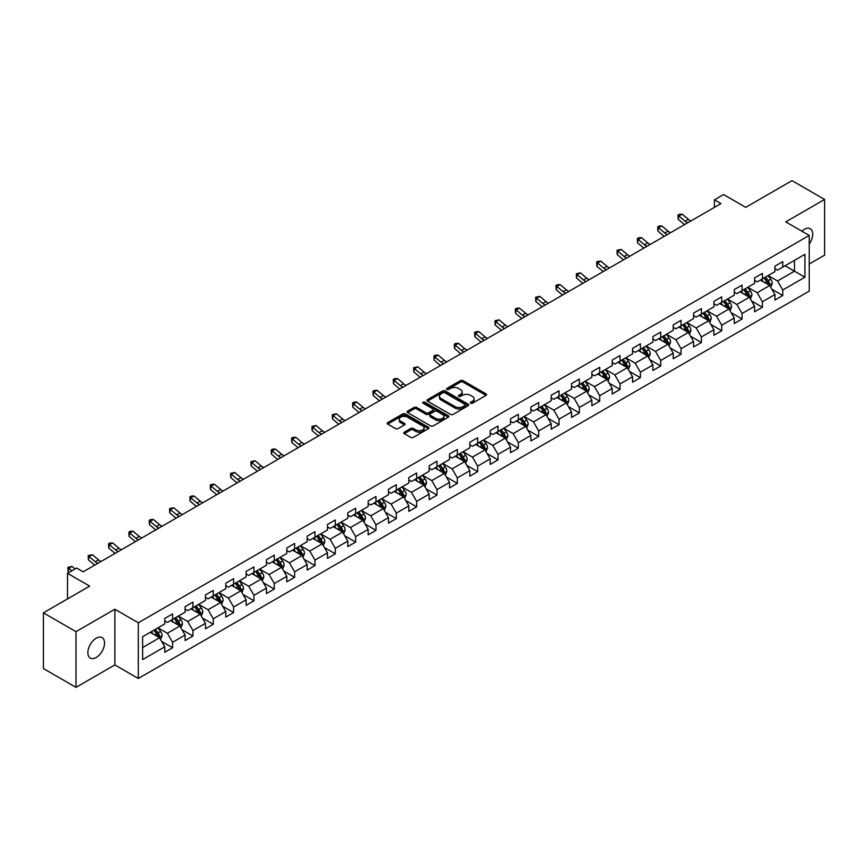 <?xml version="1.0" encoding="UTF-8"?>
<svg xmlns="http://www.w3.org/2000/svg" width="868" height="868" viewBox="0 0 868 868"><rect width="100%" height="100%" fill="white"/><g stroke="black" fill="none" stroke-linecap="round" stroke-linejoin="round"><path stroke-width="1.3" d="M470.673 403.24A1.269 0.727 0 0 0 472.463 403.24L486.058 395.385A1.812 1.042 0 0 0 486.59 394.647A1.812 1.042 0 0 0 486.058 393.909L463.024 380.607A1.812 1.042 0 0 0 460.463 380.607L446.868 388.463A1.269 0.727 0 0 0 448.658 389.493L450.416 388.473A5.794 3.342 0 0 1 458.608 388.473L460.528 389.591A5.794 3.342 0 0 1 462.221 391.945A5.794 3.342 0 0 1 460.528 394.311L458.771 395.331A1.269 0.727 0 0 0 460.561 396.361L462.319 395.352A5.794 3.342 0 0 1 470.51 395.352L472.431 396.459A5.794 3.342 0 0 1 474.123 398.824A5.794 3.342 0 0 1 472.431 401.19L470.673 402.199A1.269 0.727 0 0 0 470.673 403.24L470.673 402.199M96.196 657.477A11.805 6.814 120 0 0 103.91 647.083A11.805 6.814 120 0 0 102.098 637.622A11.805 6.814 120 0 0 96.196 638.208A11.805 6.814 120 0 0 88.493 648.602A11.805 6.814 120 0 0 90.305 658.063A11.805 6.814 120 0 0 96.196 657.477M809.215 244.049A11.805 6.814 120 0 0 810.289 228.751A11.805 6.814 120 0 0 804.397 229.336A11.805 6.814 120 0 0 801.902 231.213M404.282 432.177A1.812 1.042 0 0 0 403.761 432.915A1.812 1.042 0 0 0 404.282 433.653L410.748 437.385A1.812 1.042 0 0 0 413.309 437.385L428.412 428.673A1.812 1.042 0 0 0 428.944 427.935A1.812 1.042 0 0 0 428.412 427.197L405.378 413.895A1.812 1.042 0 0 0 402.817 413.895L387.714 422.607A1.812 1.042 0 0 0 387.182 423.345A1.812 1.042 0 0 0 387.714 424.094L395.526 428.597A1.812 1.042 0 0 0 398.076 428.597L404.542 424.864A1.812 1.042 0 0 0 405.074 424.126A1.812 1.042 0 0 0 404.542 423.389L400.669 421.154A4.839 2.799 0 0 1 399.258 419.179A4.839 2.799 0 0 1 402.242 416.597A4.839 2.799 0 0 1 407.515 417.204L422.683 425.96A4.839 2.799 0 0 1 424.105 427.935A4.839 2.799 0 0 1 421.11 430.517A4.839 2.799 0 0 1 415.837 429.91L413.309 428.445A1.812 1.042 0 0 0 410.748 428.445L404.282 432.177L404.282 433.653M809.215 264.035L824.6 255.159L824.6 199.456L792.007 180.642L745.72 207.354L723.565 194.562L714.429 199.835L720.95 203.6L83.165 571.817L76.644 568.052L67.52 573.325L67.52 598.92M75.993 631.665L75.993 687.358L114.847 664.931L114.847 609.227L75.993 631.665L43.4 612.841L89.686 586.117L67.52 573.325M114.847 609.227L138.316 622.779L809.215 235.434L809.215 291.138L138.316 678.483L138.316 622.779M824.6 199.456L785.746 221.882L809.215 235.434M450.546 414.416A1.812 1.042 0 0 0 453.107 414.416L468.21 405.692A1.812 1.042 0 0 0 468.742 404.955A1.812 1.042 0 0 0 468.21 404.217L445.175 390.915A1.812 1.042 0 0 0 442.615 390.915L427.512 399.638A1.812 1.042 0 0 0 426.98 400.376A1.812 1.042 0 0 0 427.512 401.114L450.546 414.416M423.606 403.511A1.269 0.727 0 0 1 424.886 403.685L424.886 402.188L448.311 415.707A1.812 1.042 0 0 1 448.843 416.445A1.812 1.042 0 0 1 448.311 417.183L433.208 425.895A1.812 1.042 0 0 1 430.647 425.895L407.613 412.604L414.079 408.893L414.079 407.396L407.613 411.128A1.812 1.042 0 0 0 407.081 411.866A1.812 1.042 0 0 0 407.613 412.604L407.613 411.128M414.079 408.893A1.812 1.042 0 0 1 416.64 408.893L416.64 407.396A1.812 1.042 0 0 0 414.079 407.396M416.64 407.396L425.982 412.788A1.812 1.042 0 0 0 428.542 412.788L432.828 410.314A1.812 1.042 0 0 0 433.36 409.577A1.812 1.042 0 0 0 432.828 408.828L423.096 403.219A1.269 0.727 0 0 1 424.886 402.188M75.993 687.358L43.4 668.544L43.4 612.841M161.719 641.485L172.602 647.767L172.602 642.277L185.112 635.05L185.112 640.541L192.935 636.027L192.935 630.537L205.456 623.311L205.456 628.801L213.278 624.287L213.278 618.786L225.788 611.56L225.788 617.061L233.611 612.548L233.611 607.047L246.132 599.821L246.132 605.321L253.955 600.797L253.955 595.307L266.465 588.081L266.465 593.571L274.288 589.057L274.288 583.567L286.809 576.341L286.809 581.831L294.632 577.318L294.632 571.817L307.142 564.591L307.142 570.092L314.965 565.578L314.965 560.077L327.486 552.851L327.486 558.352L335.308 553.827L335.308 548.337L347.818 541.111L347.818 546.601L355.641 542.088L355.641 536.598L368.162 529.371L368.162 534.862L375.985 530.348L375.985 524.847L388.495 517.621L388.495 523.122L396.318 518.608L396.318 513.107L408.839 505.881L408.839 511.382L416.662 506.858L416.662 501.368L429.172 494.142L429.172 499.632L436.995 495.118L436.995 489.628L449.515 482.402L449.515 487.892L457.338 483.378L457.338 477.888L469.848 470.662L469.848 476.152L477.671 471.639L477.671 466.138L490.192 458.912L490.192 464.413L498.015 459.888L498.015 454.398L510.525 447.172L510.525 452.662L518.348 448.148L518.348 442.658L530.869 435.432L530.869 440.922L538.692 436.409L538.692 430.919L551.202 423.692L551.202 429.183L559.025 424.669L559.025 419.168L571.545 411.942L571.545 417.443L579.368 412.929L579.368 407.428L591.878 400.202L591.878 405.703L599.701 401.179L599.701 395.689L612.222 388.463L612.222 393.953L620.045 389.439L620.045 383.949L632.555 376.723L632.555 382.213L640.378 377.699L640.378 372.198L652.899 364.972L652.899 370.473L660.722 365.96L660.722 360.459L673.232 353.233L673.232 358.734L681.055 354.209L681.055 348.719L693.575 341.493L693.575 346.983L701.398 342.469L701.398 336.979L713.908 329.753L713.908 335.243L721.731 330.73L721.731 325.229L734.252 318.014L734.252 323.504L742.075 318.99L742.075 313.489L754.585 306.263L754.585 311.764L762.408 307.239L762.408 301.749L774.929 294.523L774.929 300.013L782.752 295.5L782.752 290.01L804.918 277.207L804.918 254.324L794.48 260.346L794.48 271.185L804.918 277.207M172.602 647.767L164.779 652.28L164.779 646.79L142.612 659.582L142.612 636.7L164.779 623.908L164.779 618.417L172.602 613.893L172.602 619.394L185.112 612.168L185.112 606.667L192.935 602.153L192.935 607.654L205.456 600.428L205.456 594.927L213.278 590.414L213.278 595.904L225.788 588.678L225.788 583.188L233.611 578.674L233.611 584.164L246.132 576.938L246.132 571.448L253.955 566.923L253.955 572.424L266.465 565.198L266.465 559.697L274.288 555.184L274.288 560.685L286.809 553.458L286.809 547.958L294.632 543.444L294.632 548.934L307.142 541.708L307.142 536.218L314.965 531.704L314.965 537.194L327.486 529.968L327.486 524.478L335.308 519.954L335.308 525.455L347.818 518.229L347.818 512.728L355.641 508.214L355.641 513.715L368.162 506.489L368.162 500.988L375.985 496.474L375.985 501.964L388.495 494.738L388.495 489.248L396.318 484.735L396.318 490.225L408.839 482.999L408.839 477.509L416.662 472.995L416.662 478.485L429.172 471.259L429.172 465.769L436.995 461.244L436.995 466.745L449.515 459.519L449.515 454.018L457.338 449.505L457.338 455.006L469.848 447.779L469.848 442.279L477.671 437.765L477.671 443.255L490.192 436.029L490.192 430.539L498.015 426.025L498.015 431.515L510.525 424.289L510.525 418.799L518.348 414.275L518.348 419.776L530.869 412.55L530.869 407.049L538.692 402.535L538.692 408.036L551.202 400.81L551.202 395.309L559.025 390.795L559.025 396.285L571.545 389.059L571.545 383.569L579.368 379.056L579.368 384.546L591.878 377.32L591.878 371.829L599.701 367.305L599.701 372.806L612.222 365.58L612.222 360.079L620.045 355.565L620.045 361.066L632.555 353.84L632.555 348.339L640.378 343.826L640.378 349.316L652.899 342.09L652.899 336.6L660.722 332.086L660.722 337.576L673.232 330.35L673.232 324.86L681.055 320.346L681.055 325.836L693.575 318.61L693.575 313.12L701.398 308.596L701.398 314.097L713.908 306.871L713.908 301.37L721.731 296.856L721.731 302.346L734.252 295.131L734.252 289.63L742.075 285.116L742.075 290.606L754.585 283.38L754.585 277.89L762.408 273.377L762.408 278.867L774.929 271.641L774.929 266.151L782.752 261.626L782.752 267.127L804.918 254.324M170.519 620.598L179.904 626.012L167.383 633.239L157.998 627.824M164.779 620.902L167.383 622.399L172.602 619.394M167.383 633.239L172.602 642.277M179.904 626.012L185.112 635.05M190.851 608.859L200.237 614.273L187.727 621.499L178.341 616.085M185.112 609.152L187.727 610.66L192.935 607.654M187.727 621.499L192.935 630.537M200.237 614.273L205.456 623.311M211.195 597.108L220.581 602.533L208.06 609.759L198.674 604.334M205.456 597.412L208.06 598.92L213.278 595.904M208.06 609.759L213.278 618.786M220.581 602.533L225.788 611.56M231.528 585.368L240.913 590.793L228.403 598.019L219.018 592.594M225.788 585.672L228.403 587.18L233.611 584.164M228.403 598.019L233.611 607.047M240.913 590.793L246.132 599.821M251.872 573.629L261.257 579.043L248.736 586.269L239.351 580.855M246.132 573.932L248.736 575.43L253.955 572.424M248.736 586.269L253.955 595.307M261.257 579.043L266.465 588.081M272.205 561.889L281.59 567.303L269.08 574.529L259.695 569.115M266.465 562.182L269.08 563.69L274.288 560.685M269.08 574.529L274.288 583.567M281.59 567.303L286.809 576.341M292.549 550.138L301.934 555.563L289.413 562.789L280.028 557.365M286.809 550.442L289.413 551.95L294.632 548.934M289.413 562.789L294.632 571.817M301.934 555.563L307.142 564.591M312.881 538.399L322.267 543.824L309.757 551.05L300.371 545.625M307.142 538.702L309.757 540.211L314.965 537.194M309.757 551.05L314.965 560.077M322.267 543.824L327.486 552.851M333.225 526.659L342.61 532.073L330.09 539.299L320.704 533.885M327.486 526.963L330.09 528.46L335.308 525.455M330.09 539.299L335.308 548.337M342.61 532.073L347.818 541.111M353.558 514.919L362.943 520.333L350.433 527.56L341.048 522.145M347.818 515.212L350.433 516.72L355.641 513.715M350.433 527.56L355.641 536.598M362.943 520.333L368.162 529.371M373.902 503.169L383.287 508.594L370.766 515.82L361.381 510.395M368.162 503.473L370.766 504.981L375.985 501.964M370.766 515.82L375.985 524.847M383.287 508.594L388.495 517.621M394.235 491.429L403.62 496.854L391.11 504.08L381.725 498.655M388.495 491.733L391.11 493.241L396.318 490.225M391.11 504.08L396.318 513.107M403.62 496.854L408.839 505.881M414.579 479.689L423.964 485.103L411.443 492.33L402.058 486.915M408.839 479.993L411.443 481.49L416.662 478.485M411.443 492.33L416.662 501.368M423.964 485.103L429.172 494.142M434.911 467.95L444.297 473.364L431.787 480.59L422.401 475.176M429.172 468.253L431.787 469.751L436.995 466.745M431.787 480.59L436.995 489.628M444.297 473.364L449.515 482.402M455.255 456.21L464.64 461.624L452.119 468.85L442.734 463.436M449.515 456.503L452.119 458.011L457.338 455.006M452.119 468.85L457.338 477.888M464.64 461.624L469.848 470.662M475.588 444.459L484.973 449.884L472.463 457.111L463.078 451.685M469.848 444.763L472.463 446.271L477.671 443.255M472.463 457.111L477.671 466.138M484.973 449.884L490.192 458.912M495.932 432.72L505.317 438.145L492.796 445.371L483.411 439.946M490.192 433.024L492.796 434.532L498.015 431.515M492.796 445.371L498.015 454.398M505.317 438.145L510.525 447.172M516.265 420.98L525.65 426.394L513.14 433.62L503.755 428.206M510.525 421.284L513.14 422.781L518.348 419.776M513.14 433.62L518.348 442.658M525.65 426.394L530.869 435.432M536.608 409.24L545.994 414.654L533.473 421.881L524.088 416.466M530.869 409.533L533.473 411.041L538.692 408.036M533.473 421.881L538.692 430.919M545.994 414.654L551.202 423.692M556.941 397.49L566.327 402.915L553.817 410.141L544.431 404.716M551.202 397.794L553.817 399.302L559.025 396.285M553.817 410.141L559.025 419.168M566.327 402.915L571.545 411.942M577.285 385.75L586.67 391.175L574.149 398.401L564.764 392.976M571.545 386.054L574.149 387.562L579.368 384.546M574.149 398.401L579.368 407.428M586.67 391.175L591.878 400.202M597.618 374.01L607.003 379.424L594.493 386.651L585.108 381.236M591.878 374.314L594.493 375.811L599.701 372.806M594.493 386.651L599.701 395.689M607.003 379.424L612.222 388.463M617.962 362.271L627.347 367.685L614.826 374.911L605.441 369.497M612.222 362.564L614.826 364.072L620.045 361.066M614.826 374.911L620.045 383.949M627.347 367.685L632.555 376.723M638.295 350.52L647.68 355.945L635.17 363.171L625.785 357.746M632.555 350.824L635.17 352.332L640.378 349.316M635.17 363.171L640.378 372.198M647.68 355.945L652.899 364.972M658.638 338.78L668.024 344.205L655.503 351.431L646.117 346.006M652.899 339.084L655.503 340.592L660.722 337.576M655.503 351.431L660.722 360.459M668.024 344.205L673.232 353.233M678.971 327.041L688.357 332.455L675.846 339.681L666.461 334.267M673.232 327.344L675.846 328.842L681.055 325.836M675.846 339.681L681.055 348.719M688.357 332.455L693.575 341.493M699.315 315.301L708.7 320.715L696.179 327.941L686.794 322.527M693.575 315.594L696.179 317.102L701.398 314.097M696.179 327.941L701.398 336.979M708.7 320.715L713.908 329.753M719.648 303.561L729.033 308.975L716.523 316.202L707.138 310.777M713.908 303.854L716.523 305.362L721.731 302.346M716.523 316.202L721.731 325.229M729.033 308.975L734.252 318.014M739.992 291.811L749.377 297.236L736.856 304.462L727.471 299.037M734.252 292.115L736.856 293.623L742.075 290.606M736.856 304.462L742.075 313.489M749.377 297.236L754.585 306.263M760.325 280.071L769.71 285.496L757.2 292.722L747.815 287.297M754.585 280.375L757.2 281.883L762.408 278.867M757.2 292.722L762.408 301.749M769.71 285.496L774.929 294.523M785.095 265.771L794.48 271.185L777.533 280.972L768.147 275.557M774.929 268.635L777.533 270.132L782.752 267.127M777.533 280.972L782.752 290.01M114.847 664.931L138.316 678.483M714.429 199.835L714.429 207.354M142.612 647.539L159.56 637.763L150.175 632.338M159.56 637.763L164.779 646.79M771.869 289.218L782.752 295.5M751.525 300.957L762.408 307.239M731.192 312.697L742.075 318.99M710.849 324.448L721.731 330.73M690.516 336.187L701.398 342.469M670.172 347.927L681.055 354.209M649.839 359.667L660.722 365.96M629.495 371.417L640.378 377.699M609.162 383.157L620.045 389.439M588.819 394.897L599.701 401.179M568.486 406.636L579.368 412.929M548.142 418.387L559.025 424.669M527.809 430.127L538.692 436.409M507.465 441.866L518.348 448.148M487.132 453.606L498.015 459.888M466.789 465.346L477.671 471.639M446.456 477.096L457.338 483.378M426.112 488.836L436.995 495.118M405.779 500.576L416.662 506.858M385.435 512.315L396.318 518.608M365.102 524.066L375.985 530.348M344.759 535.806L355.641 542.088M324.426 547.545L335.308 553.827M304.082 559.285L314.965 565.578M283.749 571.035L294.632 577.318M263.405 582.775L274.288 589.057M243.073 594.515L253.955 600.797M222.729 606.255L233.611 612.548M202.396 617.994L213.278 624.287M182.052 629.745L192.935 636.027M471.183 403.414L472.431 402.687A5.794 3.342 0 0 0 474.123 400.322L474.123 398.824M462.221 391.945L462.221 393.454A5.794 3.342 0 0 1 460.528 395.819L459.281 396.546M486.037 395.396L463.024 382.115A1.812 1.042 0 0 0 460.463 382.115L447.378 389.667M468.188 405.703L445.175 392.423A1.812 1.042 0 0 0 442.615 392.423L427.533 401.124M465.009 405.475A1.269 0.727 0 0 0 465.009 404.434L444.785 392.759A1.269 0.727 0 0 0 442.995 392.759L441.139 393.833A5.794 3.342 0 0 0 439.447 396.199A5.794 3.342 0 0 0 441.139 398.564L454.962 406.539A5.794 3.342 0 0 0 463.154 406.539L465.009 405.475L465.009 406.973A1.269 0.727 0 0 0 465.378 406.463L465.378 404.955M439.447 396.199L439.447 397.707A5.794 3.342 0 0 0 441.139 400.072L441.139 398.564M465.009 406.973L463.154 408.047A5.794 3.342 0 0 1 454.962 408.047L441.139 400.072M416.64 408.893L425.982 414.286A1.812 1.042 0 0 0 428.542 414.286L432.828 411.812A1.812 1.042 0 0 0 433.36 411.074L433.36 409.577M424.886 403.685L448.289 417.193M435.671 418.387A4.839 2.799 0 0 0 440.944 418.984A4.839 2.799 0 0 0 443.939 416.401A4.839 2.799 0 0 0 442.517 414.427L437.179 411.345A1.812 1.042 0 0 0 434.618 411.345L430.333 413.819A1.812 1.042 0 0 0 429.801 414.557A1.812 1.042 0 0 0 430.333 415.295L435.671 418.387L435.671 419.884A4.839 2.799 0 0 0 440.944 420.492A4.839 2.799 0 0 0 443.939 417.909L443.939 416.401M429.801 414.557L429.801 416.065A1.812 1.042 0 0 0 430.333 416.803L430.333 415.295M435.671 419.884L430.333 416.803M424.105 427.935L424.105 429.432A4.839 2.799 0 0 1 421.11 432.014A4.839 2.799 0 0 1 415.837 431.418L413.309 429.953A1.812 1.042 0 0 0 410.748 429.953L404.314 433.674M399.258 419.179L399.258 420.676A4.839 2.799 0 0 0 400.669 422.662L400.669 421.154M404.542 423.389L404.542 424.864L400.669 422.662M428.412 427.197L428.412 428.673L405.378 415.403A1.812 1.042 0 0 0 402.817 415.403L387.736 424.105M770.741 287.275L772.292 283.369A4.883 2.821 -120 0 0 770.73 279.203L768.039 275.612M763.352 281.818L761.529 279.377M764.003 277.944L766.694 281.536A4.883 2.821 60 0 1 768.093 284.476L769.656 283.576A4.883 2.821 -120 0 0 768.256 280.635L765.565 277.044M764.339 277.749L767.323 281.742A2.485 1.432 60 0 1 767.779 282.491L769.656 283.576M687.673 222.816A9.223 5.327 60 0 1 685.123 221.264L678.906 216.034L678.19 219.289L684.396 224.508A13.823 7.986 -120 0 0 684.537 224.628M690.928 220.928A9.223 5.327 60 0 1 688.389 219.376L682.172 214.157L678.906 216.034L678.016 215.058L679.318 214.309L682.172 214.157M678.19 219.289L678.016 215.058M750.408 299.015L751.959 295.109A4.883 2.821 -120 0 0 750.397 290.954L747.706 287.362M743.019 293.558L741.185 291.116M743.659 289.695L746.35 293.286A4.883 2.821 60 0 1 747.749 296.227L749.323 295.315A4.883 2.821 -120 0 0 747.923 292.375L745.232 288.784M744.006 289.5L746.99 293.482A2.485 1.432 60 0 1 747.446 294.23L749.323 295.315M730.064 310.755L731.615 306.849A4.883 2.821 -120 0 0 730.053 302.693L727.362 299.102M722.675 305.308L720.852 302.867M723.326 301.435L726.017 305.026A4.883 2.821 60 0 1 727.417 307.966L728.979 307.066A4.883 2.821 -120 0 0 727.579 304.125L724.889 300.534M723.662 301.239L726.646 305.221A2.485 1.432 60 0 1 727.102 305.981L728.979 307.066M667.329 234.555A9.223 5.327 60 0 1 664.79 233.004L658.573 227.785L657.846 231.029L664.063 236.259A13.823 7.986 -120 0 0 664.194 236.367M670.595 232.667A9.223 5.327 60 0 1 668.045 231.127L661.828 225.897L658.573 227.785L657.684 226.808L658.986 226.049L661.828 225.897M657.846 231.029L657.684 226.808M646.996 246.295A9.223 5.327 60 0 1 644.447 244.743L638.23 239.525L637.513 242.78L643.72 247.998A13.823 7.986 -120 0 0 643.861 248.107M650.251 244.418A9.223 5.327 60 0 1 647.712 242.866L641.495 237.637L638.23 239.525L637.34 238.548L638.642 237.789L641.495 237.637M637.513 242.78L637.34 238.548M709.731 322.505L711.283 318.599A4.883 2.821 -120 0 0 709.72 314.433L707.029 310.842M702.342 317.048L700.509 314.607M702.982 313.174L705.673 316.766A4.883 2.821 60 0 1 707.073 319.706L708.646 318.806A4.883 2.821 -120 0 0 707.246 315.865L704.556 312.274M703.33 312.979L706.313 316.961A2.485 1.432 60 0 1 706.769 317.721L708.646 318.806M689.387 334.245L690.939 330.339A4.883 2.821 -120 0 0 689.376 326.173L686.686 322.581M681.998 328.788L680.176 326.346M682.649 324.914L685.34 328.505A4.883 2.821 60 0 1 686.74 331.446L688.302 330.545A4.883 2.821 -120 0 0 686.903 327.605L684.212 324.014M682.986 324.719L685.97 328.712A2.485 1.432 60 0 1 686.425 329.46L688.302 330.545M669.054 345.985L670.606 342.079A4.883 2.821 -120 0 0 669.044 337.923L666.353 334.332M661.666 340.527L659.832 338.086M662.306 336.665L664.996 340.256A4.883 2.821 60 0 1 666.396 343.185L667.969 342.285A4.883 2.821 -120 0 0 666.57 339.345L663.879 335.753M662.653 336.459L665.637 340.451A2.485 1.432 60 0 1 666.092 341.2L667.969 342.285M626.653 258.035A9.223 5.327 60 0 1 624.114 256.483L617.897 251.264L617.17 254.519L623.387 259.738A13.823 7.986 -120 0 0 623.517 259.847M629.918 256.158A9.223 5.327 60 0 1 627.369 254.606L621.152 249.387L617.897 251.264L617.007 250.288L621.152 249.387M617.17 254.519L617.007 250.288M606.32 269.785A9.223 5.327 60 0 1 603.77 268.234L597.553 263.004L596.837 266.259L603.043 271.478A13.823 7.986 -120 0 0 603.184 271.597M609.575 267.897A9.223 5.327 60 0 1 607.036 266.346L600.819 261.127L597.553 263.004L596.663 262.027L597.965 261.279L600.819 261.127M596.837 266.259L596.663 262.027M585.976 281.525A9.223 5.327 60 0 1 583.437 279.973L577.22 274.755L576.493 277.999L582.71 283.228A13.823 7.986 -120 0 0 582.84 283.337M589.242 279.637A9.223 5.327 60 0 1 586.692 278.096L580.475 272.867L577.22 274.755L576.33 273.767L580.475 272.867M576.493 277.999L576.33 273.767M565.643 293.265A9.223 5.327 60 0 1 563.093 291.713L556.876 286.494L556.16 289.749L562.366 294.968A13.823 7.986 -120 0 0 562.507 295.077M568.898 291.388A9.223 5.327 60 0 1 566.359 289.836L560.142 284.606L556.876 286.494L555.987 285.518L557.289 284.758L560.142 284.606M556.16 289.749L555.987 285.518M545.299 305.004A9.223 5.327 60 0 1 542.76 303.453L536.543 298.234L535.816 301.489L542.033 306.708A13.823 7.986 -120 0 0 542.164 306.816M548.565 303.127A9.223 5.327 60 0 1 546.015 301.576L539.798 296.357L536.543 298.234L535.654 297.257L539.798 296.357M535.816 301.489L535.654 297.257M524.966 316.755A9.223 5.327 60 0 1 522.417 315.203L516.2 309.974L515.484 313.229L521.69 318.447A13.823 7.986 -120 0 0 521.831 318.556M528.221 314.867A9.223 5.327 60 0 1 525.683 313.315L519.465 308.097L516.2 309.974L515.31 308.997L516.612 308.249L519.465 308.097M515.484 313.229L515.31 308.997M504.623 328.495A9.223 5.327 60 0 1 502.084 326.943L495.867 321.724L495.14 324.968L501.357 330.198A13.823 7.986 -120 0 0 501.487 330.307M507.889 326.607A9.223 5.327 60 0 1 505.339 325.055L499.122 319.836L495.867 321.724L494.977 320.737L499.122 319.836M495.14 324.968L494.977 320.737M484.29 340.234A9.223 5.327 60 0 1 481.74 338.683L475.523 333.464L474.807 336.708L481.013 341.938A13.823 7.986 -120 0 0 481.154 342.046M487.545 338.357A9.223 5.327 60 0 1 485.006 336.806L478.789 331.576L475.523 333.464L474.633 332.487L475.935 331.728L478.789 331.576M474.807 336.708L474.633 332.487M463.946 351.974A9.223 5.327 60 0 1 461.407 350.422L455.19 345.204L454.463 348.459L460.68 353.677A13.823 7.986 -120 0 0 460.81 353.786M467.212 350.097A9.223 5.327 60 0 1 464.662 348.545L458.445 343.327L455.19 345.204L454.3 344.227L455.602 343.468L458.445 343.327M454.463 348.459L454.3 344.227M443.613 363.714A9.223 5.327 60 0 1 441.063 362.173L434.846 356.943L434.13 360.198L440.336 365.417A13.823 7.986 -120 0 0 440.477 365.526M446.868 361.837A9.223 5.327 60 0 1 444.329 360.285L438.112 355.066L434.846 356.943L433.957 355.967L435.259 355.218L438.112 355.066M434.13 360.198L433.957 355.967M423.269 375.464A9.223 5.327 60 0 1 420.73 373.913L414.513 368.683L413.786 371.938L420.004 377.157A13.823 7.986 -120 0 0 420.134 377.276M426.535 373.576A9.223 5.327 60 0 1 423.985 372.025L417.768 366.806L414.513 368.683L413.624 367.706L417.768 366.806M413.786 371.938L413.624 367.706M402.936 387.204A9.223 5.327 60 0 1 400.387 385.652L394.17 380.434L393.454 383.678L399.66 388.907A13.823 7.986 -120 0 0 399.801 389.016M406.191 385.316A9.223 5.327 60 0 1 403.653 383.775L397.435 378.546L394.17 380.434L393.28 379.457L394.582 378.698L397.435 378.546M393.454 383.678L393.28 379.457M382.593 398.944A9.223 5.327 60 0 1 380.054 397.392L373.837 392.173L373.11 395.428L379.327 400.647A13.823 7.986 -120 0 0 379.457 400.756M385.859 397.067A9.223 5.327 60 0 1 383.309 395.515L377.092 390.285L373.837 392.173L372.947 391.197L374.249 390.437L377.092 390.285M373.11 395.428L372.947 391.197M362.26 410.683A9.223 5.327 60 0 1 359.71 409.143L353.493 403.913L352.777 407.168L358.983 412.387A13.823 7.986 -120 0 0 359.124 412.495M365.515 408.806A9.223 5.327 60 0 1 362.976 407.255L356.759 402.036L353.493 403.913L352.603 402.936L353.905 402.188L356.759 402.036M352.777 407.168L352.603 402.936M341.916 422.434A9.223 5.327 60 0 1 339.377 420.882L333.16 415.653L332.433 418.908L338.65 424.126A13.823 7.986 -120 0 0 338.78 424.246M345.182 420.546A9.223 5.327 60 0 1 342.632 418.994L336.415 413.776L333.16 415.653L332.27 414.676L336.415 413.776M332.433 418.908L332.27 414.676M321.583 434.174A9.223 5.327 60 0 1 319.033 432.622L312.816 427.403L312.1 430.647L318.306 435.877A13.823 7.986 -120 0 0 318.447 435.986M324.838 432.286A9.223 5.327 60 0 1 322.299 430.745L316.082 425.515L312.816 427.403L311.927 426.416L316.082 425.515M312.1 430.647L311.927 426.416M301.239 445.913A9.223 5.327 60 0 1 298.7 444.362L292.483 439.143L291.756 442.398L297.974 447.617A13.823 7.986 -120 0 0 298.104 447.725M304.505 444.036A9.223 5.327 60 0 1 301.956 442.485L295.738 437.255L292.483 439.143L291.594 438.166L292.896 437.407L295.738 437.255M291.756 442.398L291.594 438.166M280.906 457.653A9.223 5.327 60 0 1 278.357 456.101L272.14 450.883L271.424 454.138L277.63 459.356A13.823 7.986 -120 0 0 277.771 459.465M284.161 455.776A9.223 5.327 60 0 1 281.623 454.224L275.406 449.006L272.14 450.883L271.25 449.906L272.552 449.157L275.406 449.006M271.424 454.138L271.25 449.906M260.563 469.404A9.223 5.327 60 0 1 258.024 467.852L251.807 462.622L251.08 465.877L257.297 471.096A13.823 7.986 -120 0 0 257.427 471.205M263.829 467.516A9.223 5.327 60 0 1 261.279 465.964L255.062 460.745L251.807 462.622L250.917 461.646L255.062 460.745M251.08 465.877L250.917 461.646M648.711 357.724L650.262 353.819A4.883 2.821 -120 0 0 648.7 349.663L646.009 346.072M641.322 352.278L639.499 349.837M641.973 348.404L644.664 351.996A4.883 2.821 60 0 1 646.063 354.936L647.626 354.025A4.883 2.821 -120 0 0 646.226 351.095L643.535 347.504M642.309 348.209L645.293 352.191A2.485 1.432 60 0 1 645.749 352.95L647.626 354.025M628.378 369.475L629.929 365.569A4.883 2.821 -120 0 0 628.367 361.403L625.676 357.811M620.989 364.017L619.155 361.576M621.629 360.144L624.32 363.735A4.883 2.821 60 0 1 625.72 366.676L627.293 365.775A4.883 2.821 -120 0 0 625.893 362.835L623.202 359.244M621.976 359.949L624.96 363.931A2.485 1.432 60 0 1 625.416 364.69L627.293 365.775M608.034 381.215L609.586 377.309A4.883 2.821 -120 0 0 608.023 373.142L605.332 369.551M600.645 375.757L598.822 373.316M601.296 371.884L603.987 375.475A4.883 2.821 60 0 1 605.387 378.415L606.949 377.515A4.883 2.821 -120 0 0 605.549 374.575L602.859 370.983M601.632 371.688L604.616 375.67A2.485 1.432 60 0 1 605.072 376.43L606.949 377.515M587.701 392.954L589.253 389.048A4.883 2.821 -120 0 0 587.69 384.893L584.999 381.291M580.312 387.497L578.479 385.056M580.952 383.634L583.643 387.226A4.883 2.821 60 0 1 585.043 390.155L586.616 389.255A4.883 2.821 -120 0 0 585.216 386.314L582.526 382.723M581.3 383.428L584.283 387.421A2.485 1.432 60 0 1 584.739 388.17L586.616 389.255M567.357 404.694L568.909 400.788A4.883 2.821 -120 0 0 567.346 396.633L564.656 393.041M559.969 399.237L558.146 396.806M560.62 395.374L563.31 398.965A4.883 2.821 60 0 1 564.71 401.906L566.272 400.994A4.883 2.821 -120 0 0 564.873 398.065L562.182 394.463M560.956 395.179L563.94 399.161A2.485 1.432 60 0 1 564.395 399.92L566.272 400.994M547.024 416.445L548.576 412.528A4.883 2.821 -120 0 0 547.014 408.372L544.323 404.781M539.636 410.987L537.802 408.546M540.276 407.114L542.967 410.705A4.883 2.821 60 0 1 544.366 413.645L545.939 412.745A4.883 2.821 -120 0 0 544.54 409.804L541.849 406.213M540.623 406.918L543.607 410.9A2.485 1.432 60 0 1 544.062 411.66L545.939 412.745M526.681 428.184L528.232 424.278A4.883 2.821 -120 0 0 526.67 420.112L523.979 416.521M519.292 422.727L517.469 420.286M519.943 418.853L522.634 422.445A4.883 2.821 60 0 1 524.033 425.385L525.596 424.485A4.883 2.821 -120 0 0 524.196 421.544L521.505 417.953M520.279 418.658L523.263 422.64A2.485 1.432 60 0 1 523.719 423.4L525.596 424.485M506.348 439.924L507.899 436.018A4.883 2.821 -120 0 0 506.337 431.852L503.646 428.26M498.959 434.467L497.125 432.025M499.599 430.593L502.29 434.195A4.883 2.821 60 0 1 503.69 437.125L505.263 436.224A4.883 2.821 -120 0 0 503.863 433.284L501.172 429.693M499.946 430.398L502.93 434.391A2.485 1.432 60 0 1 503.386 435.139L505.263 436.224M486.004 451.664L487.556 447.758A4.883 2.821 -120 0 0 485.993 443.602L483.302 440.011M478.615 446.206L476.792 443.765M479.266 442.344L481.957 445.935A4.883 2.821 60 0 1 483.357 448.875L484.919 447.964A4.883 2.821 -120 0 0 483.519 445.024L480.829 441.432M479.603 442.148L482.586 446.13A2.485 1.432 60 0 1 483.042 446.89L484.919 447.964M465.671 463.404L467.223 459.498A4.883 2.821 -120 0 0 465.66 455.342L462.969 451.751M458.282 457.957L456.449 455.516M458.922 454.083L461.613 457.675A4.883 2.821 60 0 1 463.013 460.615L464.586 459.714A4.883 2.821 -120 0 0 463.186 456.774L460.496 453.183M459.27 453.888L462.253 457.87A2.485 1.432 60 0 1 462.709 458.629L464.586 459.714M445.327 475.154L446.879 471.248A4.883 2.821 -120 0 0 445.317 467.082L442.626 463.49M437.939 469.696L436.116 467.255M438.59 465.823L441.28 469.414A4.883 2.821 60 0 1 442.68 472.355L444.242 471.454A4.883 2.821 -120 0 0 442.843 468.514L440.152 464.922M438.926 465.628L441.91 469.61A2.485 1.432 60 0 1 442.365 470.369L444.242 471.454M424.994 486.894L426.546 482.988A4.883 2.821 -120 0 0 424.984 478.821L422.293 475.23M417.606 481.436L415.772 478.995M418.246 477.563L420.937 481.154A4.883 2.821 60 0 1 422.336 484.094L423.909 483.194A4.883 2.821 -120 0 0 422.51 480.254L419.819 476.662M418.593 477.367L421.577 481.36A2.485 1.432 60 0 1 422.032 482.109L423.909 483.194M404.651 498.633L406.202 494.727A4.883 2.821 -120 0 0 404.64 490.572L401.949 486.981M397.262 493.176L395.439 490.735M397.913 489.313L400.604 492.905A4.883 2.821 60 0 1 402.003 495.845L403.566 494.934A4.883 2.821 -120 0 0 402.166 491.993L399.475 488.402M398.249 489.107L401.233 493.1A2.485 1.432 60 0 1 401.689 493.849L403.566 494.934M384.318 510.373L385.869 506.467A4.883 2.821 -120 0 0 384.307 502.312L381.616 498.72M376.929 504.926L375.095 502.485M377.569 501.053L380.26 504.644A4.883 2.821 60 0 1 381.66 507.585L383.233 506.673A4.883 2.821 -120 0 0 381.833 503.744L379.142 500.152M377.916 500.858L380.9 504.84A2.485 1.432 60 0 1 381.356 505.599L383.233 506.673M363.974 522.124L365.526 518.218A4.883 2.821 -120 0 0 363.963 514.051L361.272 510.46M356.585 516.666L354.762 514.225M357.236 512.793L359.927 516.384A4.883 2.821 60 0 1 361.327 519.324L362.889 518.424A4.883 2.821 -120 0 0 361.489 515.484L358.799 511.892M357.573 512.597L360.556 516.579A2.485 1.432 60 0 1 361.012 517.339L362.889 518.424M343.641 533.863L345.193 529.957A4.883 2.821 -120 0 0 343.63 525.791L340.94 522.2M336.252 528.406L334.419 525.965M336.892 524.532L339.583 528.124A4.883 2.821 60 0 1 340.983 531.064L342.556 530.164A4.883 2.821 -120 0 0 341.157 527.223L338.466 523.632M337.24 524.337L340.223 528.319A2.485 1.432 60 0 1 340.679 529.079L342.556 530.164M323.297 545.603L324.849 541.697A4.883 2.821 -120 0 0 323.287 537.542L320.596 533.939M315.909 540.146L314.086 537.704M316.56 536.283L319.25 539.874A4.883 2.821 60 0 1 320.65 542.804L322.212 541.903A4.883 2.821 -120 0 0 320.813 538.963L318.122 535.372M316.896 536.077L319.88 540.07A2.485 1.432 60 0 1 320.335 540.818L322.212 541.903M302.965 557.343L304.516 553.437A4.883 2.821 -120 0 0 302.954 549.281L300.263 545.69M295.576 551.885L293.742 549.455M296.216 548.023L298.907 551.614A4.883 2.821 60 0 1 300.306 554.554L301.88 553.643A4.883 2.821 -120 0 0 300.48 550.713L297.789 547.122M296.563 547.827L299.547 551.809A2.485 1.432 60 0 1 300.002 552.569L301.88 553.643M282.621 569.093L284.172 565.176A4.883 2.821 -120 0 0 282.61 561.021L279.919 557.43M275.232 563.636L273.409 561.195M275.883 559.762L278.574 563.354A4.883 2.821 60 0 1 279.973 566.294L281.536 565.394A4.883 2.821 -120 0 0 280.136 562.453L277.445 558.862M276.219 559.567L279.203 563.549A2.485 1.432 60 0 1 279.659 564.308L281.536 565.394M262.288 580.833L263.839 576.927A4.883 2.821 -120 0 0 262.277 572.761L259.586 569.169M254.899 575.375L253.065 572.934M255.539 571.502L258.23 575.093A4.883 2.821 60 0 1 259.63 578.034L261.203 577.133A4.883 2.821 -120 0 0 259.803 574.193L257.112 570.601M255.886 571.307L258.87 575.289A2.485 1.432 60 0 1 259.326 576.048L261.203 577.133M240.23 481.143A9.223 5.327 60 0 1 237.68 479.592L231.463 474.373L230.747 477.617L236.953 482.847A13.823 7.986 -120 0 0 237.094 482.955M243.485 479.255A9.223 5.327 60 0 1 240.946 477.704L234.729 472.485L231.463 474.373L230.573 473.385L234.729 472.485M230.747 477.617L230.573 473.385M219.886 492.883A9.223 5.327 60 0 1 217.347 491.331L211.13 486.113L210.403 489.357L216.62 494.586A13.823 7.986 -120 0 0 216.75 494.695M223.152 491.006A9.223 5.327 60 0 1 220.602 489.454L214.385 484.225L211.13 486.113L210.24 485.136L211.542 484.377L214.385 484.225M210.403 489.357L210.24 485.136M199.553 504.623A9.223 5.327 60 0 1 197.003 503.071L190.786 497.852L190.07 501.107L196.276 506.326A13.823 7.986 -120 0 0 196.418 506.435M202.808 502.746A9.223 5.327 60 0 1 200.269 501.194L194.052 495.975L190.786 497.852L189.897 496.876L191.199 496.127L194.052 495.975M190.07 501.107L189.897 496.876M179.209 516.362A9.223 5.327 60 0 1 176.671 514.822L170.453 509.592L169.727 512.847L175.944 518.066A13.823 7.986 -120 0 0 176.074 518.174M182.475 514.485A9.223 5.327 60 0 1 179.926 512.934L173.708 507.715L170.453 509.592L169.564 508.615L173.708 507.715M169.727 512.847L169.564 508.615M241.944 592.573L243.496 588.667A4.883 2.821 -120 0 0 241.933 584.5L239.242 580.909M234.555 587.115L232.732 584.674M235.206 583.242L237.897 586.844A4.883 2.821 60 0 1 239.297 589.773L240.859 588.873A4.883 2.821 -120 0 0 239.459 585.933L236.769 582.341M235.543 583.046L238.526 587.039A2.485 1.432 60 0 1 238.982 587.788L240.859 588.873M158.877 528.113A9.223 5.327 60 0 1 156.327 526.561L150.11 521.332L149.394 524.587L155.6 529.805A13.823 7.986 -120 0 0 155.741 529.925M162.132 526.225A9.223 5.327 60 0 1 159.593 524.673L153.376 519.455L150.11 521.332L149.22 520.355L150.522 519.606L153.376 519.455M149.394 524.587L149.22 520.355M221.611 604.312L223.163 600.406A4.883 2.821 -120 0 0 221.6 596.251L218.91 592.66M214.222 598.855L212.389 596.425M214.863 594.992L217.553 598.584A4.883 2.821 60 0 1 218.953 601.524L220.526 600.613A4.883 2.821 -120 0 0 219.127 597.683L216.436 594.081M215.21 594.797L218.194 598.779A2.485 1.432 60 0 1 218.649 599.538L220.526 600.613M138.533 539.853A9.223 5.327 60 0 1 135.994 538.301L129.777 533.082L129.05 536.326L135.267 541.556A13.823 7.986 -120 0 0 135.397 541.665M141.799 537.976A9.223 5.327 60 0 1 139.249 536.424L133.032 531.194L129.777 533.082L128.887 532.106L130.189 531.346L133.032 531.194M129.05 536.326L128.887 532.106M201.267 616.052L202.819 612.146A4.883 2.821 -120 0 0 201.257 607.991L198.566 604.399M193.879 610.605L192.056 608.164M194.53 606.732L197.22 610.323A4.883 2.821 60 0 1 198.62 613.264L200.183 612.363A4.883 2.821 -120 0 0 198.783 609.423L196.092 605.831M194.866 606.537L197.85 610.519A2.485 1.432 60 0 1 198.305 611.278L200.183 612.363M118.2 551.592A9.223 5.327 60 0 1 115.65 550.041L109.433 544.822L108.717 548.077L114.923 553.296A13.823 7.986 -120 0 0 115.064 553.404M121.455 549.715A9.223 5.327 60 0 1 118.916 548.164L112.699 542.945L109.433 544.822L108.543 543.845L109.845 543.086L112.699 542.945M108.717 548.077L108.543 543.845M180.935 627.803L182.486 623.897A4.883 2.821 -120 0 0 180.924 619.73L178.233 616.139M173.546 622.345L171.712 619.904M174.186 618.472L176.877 622.063A4.883 2.821 60 0 1 178.276 625.003L179.85 624.103A4.883 2.821 -120 0 0 178.45 621.163L175.759 617.571M174.533 618.276L177.517 622.258A2.485 1.432 60 0 1 177.973 623.018L179.85 624.103M97.856 563.332A9.223 5.327 60 0 1 95.317 561.791L89.1 556.562L88.373 559.817L94.59 565.035A13.823 7.986 -120 0 0 94.72 565.144M101.122 561.455A9.223 5.327 60 0 1 98.572 559.903L92.355 554.685L89.1 556.562L88.21 555.585L92.355 554.685M88.373 559.817L88.21 555.585M160.591 639.542L162.142 635.636A4.883 2.821 -120 0 0 160.58 631.47L157.889 627.879M153.202 634.085L151.379 631.644M153.853 630.211L156.544 633.803A4.883 2.821 60 0 1 157.943 636.743L159.506 635.843A4.883 2.821 -120 0 0 158.106 632.902L155.415 629.311M154.189 630.016L157.173 634.009A2.485 1.432 60 0 1 157.629 634.758L159.506 635.843M75.06 568.974L72.022 566.424L68.756 568.301L68.04 571.556L69.071 572.424M71.794 570.851L67.867 567.325L72.022 566.424M68.04 571.556L67.867 567.325M472.431 402.687L472.431 401.19M458.771 396.361L458.771 395.331M460.528 395.819L460.528 394.311M446.868 389.493L446.868 388.463M460.463 382.115L460.463 380.607M463.024 382.115L463.024 380.607M486.058 395.385L486.058 393.909M427.512 401.114L427.512 399.638M442.615 392.423L442.615 390.915M445.175 392.423L445.175 390.915M468.21 405.692L468.21 404.217M454.962 408.047L454.962 406.539M463.154 408.047L463.154 406.539M425.982 414.286L425.982 412.788M428.542 414.286L428.542 412.788M432.828 411.812L432.828 410.314M448.311 417.183L448.311 415.707M410.748 429.953L410.748 428.445M413.309 429.953L413.309 428.445M415.837 431.418L415.837 429.91M387.714 424.094L387.714 422.607M402.817 415.403L402.817 413.895M405.378 415.403L405.378 413.895M769.232 285.214L772.26 283.467M768.256 280.635L770.73 279.203M764.784 282.642L766.694 281.536M685.123 221.264L688.389 219.376M748.889 296.954L751.927 295.207M747.923 292.375L750.397 290.954M744.44 294.382L746.35 293.286M728.556 308.693L731.583 306.946M727.579 304.125L730.053 302.693M724.107 306.133L726.017 305.026M664.79 233.004L668.045 231.127M644.447 244.743L647.712 242.866M708.212 320.444L711.25 318.686M707.246 315.865L709.72 314.433M703.764 317.872L705.673 316.766M687.879 332.184L690.906 330.437M686.903 327.605L689.376 326.173M683.431 329.612L685.34 328.505M667.535 343.923L670.573 342.176M666.57 339.345L669.044 337.923M663.087 341.352L664.996 340.256M624.114 256.483L627.369 254.606M603.77 268.234L607.036 266.346M583.437 279.973L586.692 278.096M563.093 291.713L566.359 289.836M542.76 303.453L546.015 301.576M522.417 315.203L525.683 313.315M502.084 326.943L505.339 325.055M481.74 338.683L485.006 336.806M461.407 350.422L464.662 348.545M441.063 362.173L444.329 360.285M420.73 373.913L423.985 372.025M400.387 385.652L403.653 383.775M380.054 397.392L383.309 395.515M359.71 409.143L362.976 407.255M339.377 420.882L342.632 418.994M319.033 432.622L322.299 430.745M298.7 444.362L301.956 442.485M278.357 456.101L281.623 454.224M258.024 467.852L261.279 465.964M647.202 355.663L650.23 353.916M646.226 351.095L648.7 349.663M642.754 353.102L644.664 351.996M626.859 367.414L629.897 365.656M625.893 362.835L628.367 361.403M622.41 364.842L624.32 363.735M606.526 379.153L609.553 377.396M605.549 374.575L608.023 373.142M602.077 376.582L603.987 375.475M586.182 390.893L589.22 389.146M585.216 386.314L587.69 384.893M581.734 388.321L583.643 387.226M565.849 402.633L568.876 400.886M564.873 398.065L567.346 396.633M561.401 400.061L563.31 398.965M545.505 414.372L548.543 412.625M544.54 409.804L547.014 408.372M541.057 411.812L542.967 410.705M525.173 426.123L528.2 424.365M524.196 421.544L526.67 420.112M520.724 423.551L522.634 422.445M504.829 437.863L507.867 436.116M503.863 433.284L506.337 431.852M500.38 435.291L502.29 434.195M484.496 449.602L487.523 447.855M483.519 445.024L485.993 443.602M480.047 447.031L481.957 445.935M464.152 461.342L467.19 459.595M463.186 456.774L465.66 455.342M459.704 458.781L461.613 457.675M443.819 473.093L446.846 471.335M442.843 468.514L445.317 467.082M439.371 470.521L441.28 469.414M423.476 484.832L426.514 483.085M422.51 480.254L424.984 478.821M419.027 482.261L420.937 481.154M403.143 496.572L406.17 494.825M402.166 491.993L404.64 490.572M398.694 494L400.604 492.905M382.799 508.312L385.837 506.565M381.833 503.744L384.307 502.312M378.35 505.751L380.26 504.644M362.466 520.062L365.493 518.304M361.489 515.484L363.963 514.051M358.017 517.491L359.927 516.384M342.122 531.802L345.16 530.044M341.157 527.223L343.63 525.791M337.674 529.23L339.583 528.124M321.789 543.542L324.816 541.795M320.813 538.963L323.287 537.542M317.341 540.97L319.25 539.874M301.446 555.281L304.484 553.534M300.48 550.713L302.954 549.281M296.997 552.721L298.907 551.614M281.113 567.021L284.14 565.274M280.136 562.453L282.61 561.021M276.664 564.46L278.574 563.354M260.769 578.772L263.807 577.014M259.803 574.193L262.277 572.761M256.32 576.2L258.23 575.093M237.68 479.592L240.946 477.704M217.347 491.331L220.602 489.454M197.003 503.071L200.269 501.194M176.671 514.822L179.926 512.934M240.436 590.511L243.463 588.764M239.459 585.933L241.933 584.5M235.987 587.94L237.897 586.844M156.327 526.561L159.593 524.673M220.092 602.251L223.13 600.504M219.127 597.683L221.6 596.251M215.644 599.68L217.553 598.584M135.994 538.301L139.249 536.424M199.759 613.991L202.786 612.244M198.783 609.423L201.257 607.991M195.311 611.43L197.22 610.323M115.65 550.041L118.916 548.164M179.416 625.741L182.454 623.984M178.45 621.163L180.924 619.73M174.967 623.17L176.877 622.063M95.317 561.791L98.572 559.903M159.083 637.481L162.11 635.734M158.106 632.902L160.58 631.47M154.634 634.909L156.544 633.803"/></g></svg>
